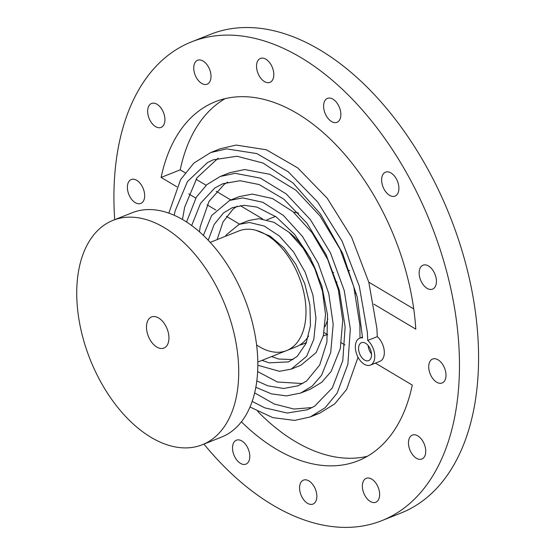 <?xml version="1.0" encoding="UTF-8"?>
<svg xmlns="http://www.w3.org/2000/svg" width="555" height="555" viewBox="0 0 555 555"><rect width="100%" height="100%" fill="white"/><g stroke="black" fill="none" stroke-linecap="round" stroke-linejoin="round"><path stroke-width="0.83" d="M146.527 325.854A16.747 10.087 68.3 0 1 151.536 316.96A16.747 10.087 68.3 0 1 167.09 328.796A16.747 10.087 68.3 0 1 163.905 348.082A16.747 10.087 68.3 0 1 152.001 342.678A16.747 10.087 68.3 0 1 146.527 325.854M262.002 360.368L269.154 362.838L288.503 361.895L297.223 356.379L306.096 343.344L310.446 325.625L309.919 305.09L304.82 283.882L295.753 264.138L283.799 247.717L270.229 236.187L256.181 230.367A64.401 38.794 68.3 0 1 303.099 289.495A64.401 38.794 68.3 0 1 286.595 350.594A64.401 38.794 -111.7 0 0 304.515 295.975A64.401 38.794 -111.7 0 0 265.269 234.189A64.401 38.794 -111.7 0 0 239.018 230.901L210.22 242.348M76.999 284.444A120.754 72.74 68.3 0 1 113.116 220.307A120.754 72.74 68.3 0 1 225.316 305.652A120.754 72.74 68.3 0 1 202.325 444.735A120.754 72.74 68.3 0 1 116.46 405.788A120.754 72.74 68.3 0 1 76.999 284.444M113.116 220.307L132.222 212.718A120.754 72.74 68.3 0 1 244.422 298.056A120.754 72.74 68.3 0 1 221.431 437.139L202.325 444.735M257.798 362.04L286.595 350.594A64.401 38.794 68.3 0 1 256.597 344.967M208.236 240.225L214.133 224.498L223.505 212.919L232.337 207.66L244.047 205.308L256.909 207.077L276.182 216.894L294.649 234.411L310.405 258.186L321.817 285.874L327.526 314.838L326.902 342.157L319.722 364.982L306.651 380.959L298.063 385.787L283.661 388.493L267.829 385.794L256.798 380.896M191.697 225.538L200.549 203.352L214.785 187.999L222.784 183.754L240.079 180.722L259.109 184.551L283.792 199.12L306.922 223.172L326.09 254.62L339.348 290.362L345.12 326.923L342.789 360.632L332.292 387.98L314.643 406.177L307.602 409.708L287.199 413.031L264.756 407.835L252.157 401.376M174.194 215.25L175.13 210.928L187.465 181.554L207.542 162.525L213.266 159.819L236.971 156.246L263.056 163.038L293.033 183.011L320.54 214.091L342.699 253.503L357.281 297.327L362.54 337.856A14.492 8.727 68.3 0 0 359.702 338.182L362.519 337.065M168.831 213.113L180.576 179.653L193.868 163.08L210.706 152.556L226.6 148.872L256.854 153.596L288.198 171.724L317.585 201.916L342.144 241.245L359.286 286.13L367.341 332.202L367.729 340.437A14.492 8.727 68.3 0 1 374.66 354.347A14.492 8.727 68.3 0 1 370.407 365.114A14.492 8.727 68.3 0 1 356.941 354.874A14.492 8.727 68.3 0 1 359.702 338.182M225.344 236.34L226.301 234.862L239.122 224.338L249.396 222.479L264.263 226.045L279.505 236.118L293.623 252.012L305.188 272.262L312.923 295.059L315.975 318.181L313.825 339.334L306.596 356.386L291.236 369.11L279.429 371.316L257.811 365.239M203.394 235.389L211.601 215.569L229.645 200.424L242.743 197.892L262.813 202.291L283.397 215.458L302.482 236.458L318.175 263.285L328.768 293.533L333.18 324.259L330.725 352.425L321.574 375.249L312.243 386.051L300.713 393.037L286.56 395.888L271.492 393.883L255.813 387.279M186.563 221.993L196.352 197.15L206.959 184.579L220.175 176.497L235.14 173.333L260.344 178.12L286.297 193.979L310.481 219.745L330.502 252.941L344.239 290.556L350.323 328.942L347.867 364.316L337.093 393.217L325.161 407.71L310.183 416.971L294.636 420.406L272.776 417.617L249.986 407.009M358.592 347.805A9.657 5.821 68.3 0 1 361.485 342.671A9.657 5.821 68.3 0 1 370.462 349.497A9.657 5.821 68.3 0 1 368.617 360.625A9.657 5.821 68.3 0 1 361.749 357.51A9.657 5.821 68.3 0 1 358.592 347.805M368.159 345.543A9.657 5.821 -111.7 0 0 371.503 353.958M218.157 158.161L197.018 177.76L184.683 207.133L182.449 219.461M254.627 392.864L274.309 404.04L293.997 409.049L312.257 407.543M227.689 182.144L224.345 184.198L209.027 201.382L200.251 226.537L199.439 231.775M257.631 371.552L277.382 382L302.69 383.56M237.276 206.134L233.058 209.124L223.013 221.958L217.13 239.6M271.555 356.574L278.707 359.043L293.089 359.557M367.729 340.437L377.282 336.642A14.492 8.727 68.3 0 1 384.213 350.552A14.492 8.727 68.3 0 1 379.96 361.319L370.407 365.114M239.122 224.338L248.675 220.543L258.949 218.677L273.816 222.25L289.058 232.316L303.176 248.217L314.747 268.467L322.476 291.257L325.528 314.38L323.378 335.532L316.149 352.591L300.789 365.315L291.236 369.11M229.645 200.424L239.198 196.63L252.303 194.09L272.366 198.496L292.95 211.663L312.035 232.656L327.727 259.49L338.321 289.738L342.74 320.464L340.277 348.63L331.127 371.455L321.803 382.249L310.266 389.235L300.713 393.037M220.175 176.497L229.728 172.695L244.693 169.539L269.897 174.326L295.85 190.178L320.034 215.944L340.055 249.139L353.792 286.762L359.876 325.14L359.994 338.064M358.044 357.26L346.646 389.416L334.714 403.908L319.736 413.177L314.865 414.821M210.706 152.556L220.259 148.754L236.152 145.077L266.407 149.794L297.757 167.922L327.138 198.121L351.697 237.45L368.839 282.335L376.894 328.407L377.282 336.642M308.594 336.059A64.401 38.794 68.3 0 1 296.155 346.799L286.595 350.594M317.8 275.89A64.401 38.794 -111.7 0 0 289.044 232.302M299.617 345.078A64.401 38.794 -111.7 0 0 303.314 343.947A64.401 38.794 -111.7 0 0 306.492 342.4M333.638 272.352L333.097 272.567M293.616 212.239A64.401 38.794 68.3 0 1 298.548 213.113M327.832 318.875A64.401 38.794 68.3 0 1 324.959 326.687M225.163 98.623A193.202 116.39 -111.7 0 0 180.215 169.837L185.113 172.751M196.04 179.265L206.155 185.287M216.249 191.295L230.804 199.966M240.266 205.607L262.675 218.954M180.215 169.837L161.11 177.433A193.202 116.39 68.3 0 1 215.326 101.718A193.202 116.39 68.3 0 1 415.792 329.136L373.855 304.154M239.566 224.165L226.433 216.339M215.881 210.061L207.181 204.871M195.783 198.079L188.749 193.896M176.872 186.82L161.11 177.433M191.537 41.868L210.65 34.271A257.603 155.185 68.3 0 1 393.821 117.355A257.603 155.185 68.3 0 1 478.001 376.228A257.603 155.185 68.3 0 1 400.953 513.042L381.847 520.639A257.603 155.185 -111.7 0 0 458.895 383.824A257.603 155.185 -111.7 0 0 374.715 124.944A257.603 155.185 -111.7 0 0 191.537 41.868A257.603 155.185 -111.7 0 0 114.705 219.676M257.756 411.47A193.202 116.39 -111.7 0 0 367.334 456.293M348.734 270.216L349.532 270.694M368.798 282.162L413.746 308.941M356.449 293.789L355.353 293.13M336.996 282.197L336.115 281.676M210.99 77.346A12.883 7.756 68.3 0 1 207.14 84.187A12.883 7.756 68.3 0 1 195.173 75.085A12.883 7.756 68.3 0 1 197.622 60.252A12.883 7.756 68.3 0 1 206.779 64.401A12.883 7.756 68.3 0 1 210.99 77.346M425.713 452.193A12.883 7.756 68.3 0 1 421.856 459.034A12.883 7.756 68.3 0 1 409.888 449.932A12.883 7.756 68.3 0 1 412.344 435.099A12.883 7.756 68.3 0 1 421.502 439.255A12.883 7.756 68.3 0 1 425.713 452.193M164.897 120.574A12.883 7.756 68.3 0 1 161.047 127.414A12.883 7.756 68.3 0 1 149.073 118.305A12.883 7.756 68.3 0 1 151.529 103.473A12.883 7.756 68.3 0 1 160.686 107.628A12.883 7.756 68.3 0 1 164.897 120.574M379.613 495.421A12.883 7.756 68.3 0 1 375.763 502.261A12.883 7.756 68.3 0 1 363.796 493.152A12.883 7.756 68.3 0 1 366.251 478.32A12.883 7.756 68.3 0 1 375.409 482.475A12.883 7.756 68.3 0 1 379.613 495.421M445.977 376.13A12.883 7.756 68.3 0 1 442.127 382.971A12.883 7.756 68.3 0 1 430.16 373.869A12.883 7.756 68.3 0 1 432.609 359.036A12.883 7.756 68.3 0 1 441.766 363.185A12.883 7.756 68.3 0 1 445.977 376.13M436.403 282.294A12.883 7.756 68.3 0 1 432.546 289.134A12.883 7.756 68.3 0 1 420.579 280.032A12.883 7.756 68.3 0 1 423.035 265.193A12.883 7.756 68.3 0 1 432.192 269.348A12.883 7.756 68.3 0 1 436.403 282.294M273.788 75.529A12.883 7.756 68.3 0 1 269.931 82.369A12.883 7.756 68.3 0 1 257.964 73.267A12.883 7.756 68.3 0 1 260.42 58.428A12.883 7.756 68.3 0 1 269.577 62.583A12.883 7.756 68.3 0 1 273.788 75.529M144.633 196.636A12.883 7.756 68.3 0 1 140.776 203.477A12.883 7.756 68.3 0 1 128.809 194.375A12.883 7.756 68.3 0 1 131.264 179.536A12.883 7.756 68.3 0 1 140.422 183.691A12.883 7.756 68.3 0 1 144.633 196.636M249.764 457.299A12.883 7.756 68.3 0 1 245.914 464.14A12.883 7.756 68.3 0 1 233.946 455.038A12.883 7.756 68.3 0 1 236.395 440.198A12.883 7.756 68.3 0 1 245.56 444.354A12.883 7.756 68.3 0 1 249.764 457.299M375.416 363.123L412.275 385.08A193.202 116.39 68.3 0 1 358.058 460.796A193.202 116.39 68.3 0 1 241.383 421.8M324.044 332.521L327.748 334.727M341.401 342.858L344.946 344.974M398.879 189.262A12.883 7.756 68.3 0 1 395.028 196.102A12.883 7.756 68.3 0 1 383.054 187A12.883 7.756 68.3 0 1 385.51 172.168A12.883 7.756 68.3 0 1 394.667 176.317A12.883 7.756 68.3 0 1 398.879 189.262M316.822 497.238A12.883 7.756 68.3 0 1 312.971 504.079A12.883 7.756 68.3 0 1 301.004 494.977A12.883 7.756 68.3 0 1 303.453 480.137A12.883 7.756 68.3 0 1 312.611 484.293A12.883 7.756 68.3 0 1 316.822 497.238M340.839 115.468A12.883 7.756 68.3 0 1 336.989 122.308A12.883 7.756 68.3 0 1 325.022 113.206A12.883 7.756 68.3 0 1 327.471 98.374A12.883 7.756 68.3 0 1 336.635 102.522A12.883 7.756 68.3 0 1 340.839 115.468M203.914 444.097A257.603 155.185 -111.7 0 0 381.847 520.639M310.183 416.971L319.736 413.177M275.488 216.408L266.948 219.801M327.256 334.436L323.26 336.025M306.353 342.74L303.314 343.947"/></g></svg>
